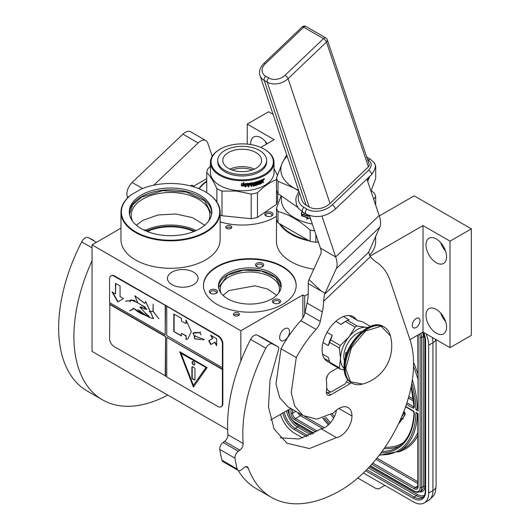 <?xml version="1.0" encoding="UTF-8"?>
<svg xmlns="http://www.w3.org/2000/svg" width="530" height="530" viewBox="0 0 530 530"><rect width="100%" height="100%" fill="white"/><g stroke="black" fill="none" stroke-linecap="round" stroke-linejoin="round"><path stroke-width="0.79" d="M280.456 224.21A49.157 28.382 -0 0 0 291.295 233.684A49.157 28.382 -0 0 0 307.705 239.944M318.45 242.256A49.588 28.627 180 0 1 316.801 242.091M309.427 240.938A49.588 28.627 180 0 1 290.99 234.207A49.588 28.627 180 0 1 279.343 223.567M276.474 214.418A49.588 28.627 180 0 1 276.468 213.968A49.588 28.627 180 0 1 276.474 213.517M143.478 229.848L146.479 230M196.199 230.537A39.346 22.717 -0 0 0 146.273 229.887L148.221 231.067L149.069 232.206M205.62 191.959L205.62 191.959A49.588 28.627 180 0 1 220.142 212.205A49.588 28.627 180 0 1 205.62 232.451A49.588 28.627 180 0 1 135.495 232.451A49.588 28.627 180 0 1 120.966 212.205A49.588 28.627 180 0 1 131.182 194.802L131.506 194.616A49.157 28.382 0 0 0 135.799 231.921A49.157 28.382 0 0 0 205.315 231.921A49.157 28.382 0 0 0 205.315 191.787L205.62 191.959L205.315 191.787A49.157 28.382 0 0 0 140.695 189.309L131.506 194.616M220.142 212.205L220.142 239.666A49.588 28.627 180 0 1 205.62 259.912A49.588 28.627 180 0 1 151.58 266.12A49.588 28.627 180 0 1 120.966 239.666L120.966 212.205M141.364 195A41.287 23.837 -0 0 0 129.267 211.854A41.287 23.837 -0 0 0 154.753 233.876A41.287 23.837 -0 0 0 199.75 228.708A41.287 23.837 -0 0 0 211.841 211.854A41.287 23.837 -0 0 0 186.355 189.833A41.287 23.837 -0 0 0 141.364 195M129.3 212.735A41.287 23.837 180 0 1 141.364 196.756A41.287 23.837 -0 0 1 185.646 191.429A41.287 23.837 -0 0 1 211.815 212.735M132.666 221.321A39.346 22.717 180 0 1 131.208 215.2A39.346 22.717 180 0 1 142.736 199.134A39.346 22.717 -0 0 1 185.613 194.212A39.346 22.717 -0 0 1 209.9 215.2A39.346 22.717 -0 0 1 208.449 221.321M308.241 293.958L304.717 295.998L302.882 294.945L240.839 330.766L92.041 244.86L92.041 351.363L227.642 429.651M92.041 244.86L120.966 228.158M234.306 313.058A3.021 1.742 -0 0 0 233.419 314.29A3.021 1.742 -0 0 0 235.287 315.9A3.021 1.742 -0 0 0 238.573 315.522A3.021 1.742 -0 0 0 239.454 314.29A3.021 1.742 -0 0 0 237.592 312.68A3.021 1.742 -0 0 0 234.306 313.058M226.681 225.926A3.021 1.742 -0 0 0 225.8 227.158A3.021 1.742 -0 0 0 227.661 228.768A3.021 1.742 -0 0 0 230.948 228.39A3.021 1.742 -0 0 0 231.835 227.158A3.021 1.742 -0 0 0 229.974 225.548A3.021 1.742 -0 0 0 226.681 225.926M193.576 284.643A15.31 8.838 -0 0 0 198.061 278.396A15.31 8.838 -0 0 0 188.607 270.227A15.31 8.838 -0 0 0 171.925 272.148A15.31 8.838 -0 0 0 167.447 278.396A15.31 8.838 -0 0 0 176.894 286.558A15.31 8.838 -0 0 0 193.576 284.643M276.468 216.326A46.355 26.765 180 0 1 274.984 217.22A46.355 26.765 180 0 1 220.142 221.838M198.949 188.687A46.355 26.765 180 0 1 206.753 181.061M217.055 266.51A46.355 26.765 180 0 1 267.57 260.714A46.355 26.765 180 0 1 296.184 285.438A46.355 26.765 180 0 1 282.609 304.359A46.355 26.765 180 0 1 232.094 310.163A46.355 26.765 180 0 1 203.48 285.438A46.355 26.765 180 0 1 217.055 266.51M313.793 269.167A49.588 28.627 180 0 1 276.468 241.428L276.468 213.968M375.644 236.254L375.644 241.428A49.588 28.627 180 0 1 369.397 255.341M379.314 215.962L414.175 195.835L471.342 228.841L450.003 241.163L423.019 225.581L369.993 256.195M260.8 147.426L274.222 139.681L247.238 124.099L268.584 111.777L273.096 114.381M190.489 185.911L191.9 185.096L193.728 186.156L206.753 178.636M471.342 228.841L471.342 335.344L450.003 347.667L423.019 332.085L409.948 339.631M290.771 408.438L270.644 420.058M240.839 330.766L240.839 361.016M239.043 315.171A3.021 1.742 -0 0 0 234.306 314.82A3.021 1.742 -0 0 0 233.836 315.171M231.424 228.032A3.021 1.742 -0 0 0 226.681 227.681A3.021 1.742 -0 0 0 226.211 228.032M199.227 188.799A46.355 26.765 180 0 1 206.753 181.591M203.48 285.703A46.355 26.765 180 0 1 217.055 267.041A46.355 26.765 180 0 1 267.358 261.191A46.355 26.765 180 0 1 296.184 285.703M284.59 328.832A7.009 4.048 -60 0 1 288.095 328.481A7.009 4.048 -60 0 1 289.168 334.099A7.009 4.048 -60 0 1 284.59 340.273A7.009 4.048 -60 0 1 281.085 340.618A7.009 4.048 -60 0 1 280.012 335.006A7.009 4.048 -60 0 1 284.59 328.832M302.882 294.945L302.882 317.874M304.717 295.998L304.717 313.806M423.019 225.581L423.019 332.085M416.156 318.53A5.499 3.173 -60 0 1 418.905 318.258A5.499 3.173 -60 0 1 419.747 322.664A5.499 3.173 -60 0 1 416.156 327.507A5.499 3.173 -60 0 1 413.407 327.785A5.499 3.173 -60 0 1 412.565 323.38A5.499 3.173 -60 0 1 416.156 318.53M425.988 244.906A14.555 8.4 -120 0 0 432.341 259.548A14.555 8.4 -120 0 0 443.557 263.45A14.555 8.4 -120 0 0 446.571 256.785A14.555 8.4 -120 0 0 440.218 242.144A14.555 8.4 -120 0 0 429.002 238.242A14.555 8.4 -120 0 0 425.988 244.906M425.988 315.317A14.555 8.4 -120 0 0 432.341 329.965A14.555 8.4 -120 0 0 443.557 333.867A14.555 8.4 -120 0 0 446.571 327.202A14.555 8.4 -120 0 0 440.218 312.554A14.555 8.4 -120 0 0 429.002 308.659A14.555 8.4 -120 0 0 425.988 315.317M450.003 241.163L450.003 347.667M247.238 124.099L247.238 144.107M267.18 143.749A14.555 8.4 -120 0 0 253.685 137.025A14.555 8.4 -120 0 0 250.67 143.683A14.555 8.4 -120 0 0 250.697 144.551M193.9 231.517A37.517 21.657 -0 0 0 148.221 231.067M265.994 212.556A4.094 2.365 -0 0 0 265.994 215.902A4.094 2.365 -0 0 0 271.784 215.902L271.784 215.902A4.094 2.365 -0 0 0 271.784 212.556A4.094 2.365 -0 0 0 265.994 212.556M258.534 267.206A4.094 2.365 -0 0 0 262.496 266.597A4.094 2.365 -0 0 0 260.654 262.642A4.094 2.365 -0 0 0 256.05 263.741A4.094 2.365 -0 0 0 256.699 266.597A4.094 2.365 -0 0 0 258.534 267.206M217.346 290.99A4.094 2.365 -0 0 0 212.325 289.32A4.094 2.365 -0 0 0 209.429 292.215A4.094 2.365 -0 0 0 210.49 293.276A4.094 2.365 -0 0 0 216.286 293.276A4.094 2.365 -0 0 0 217.346 290.99M273.613 299.695A4.094 2.365 -0 0 0 273.613 303.041A4.094 2.365 -0 0 0 279.409 303.041L279.409 303.041A4.094 2.365 -0 0 0 279.409 299.695A4.094 2.365 -0 0 0 273.613 299.695M227.648 273.155A31.369 18.113 -0 0 0 218.459 285.962A31.369 18.113 -0 0 0 237.824 302.696A31.369 18.113 -0 0 0 272.016 298.768A31.369 18.113 -0 0 0 281.198 285.962A31.369 18.113 -0 0 0 261.833 269.233A31.369 18.113 -0 0 0 227.648 273.155M445.564 251.088A14.555 8.4 60 0 1 440.715 242.68M445.564 321.498A14.555 8.4 60 0 1 440.715 313.098M266.484 144.147A14.555 8.4 60 0 1 265.397 141.464M266.431 216.121A3.021 1.742 180 0 1 265.868 215.114A3.021 1.742 180 0 1 266.756 213.881A3.021 1.742 -0 0 1 270.042 213.497A3.021 1.742 -0 0 1 271.903 215.114A3.021 1.742 -0 0 1 271.347 216.121M257.136 266.815A3.021 1.742 -0 0 1 256.58 265.802A3.021 1.742 -0 0 1 260.376 264.119A3.021 1.742 180 0 1 262.615 265.802A3.021 1.742 180 0 1 262.052 266.815M210.927 293.494A3.021 1.742 -0 0 1 210.47 292.931A3.021 1.742 180 0 1 210.37 292.481A3.021 1.742 180 0 1 212.994 290.751A3.021 1.742 180 0 1 216.3 292.03A3.021 1.742 -0 0 1 216.406 292.481A3.021 1.742 -0 0 1 215.843 293.494M274.05 303.259A3.021 1.742 180 0 1 273.493 302.246A3.021 1.742 180 0 1 274.374 301.014A3.021 1.742 -0 0 1 277.667 300.636A3.021 1.742 -0 0 1 279.529 302.246A3.021 1.742 -0 0 1 278.965 303.259M218.499 286.843A31.369 18.113 180 0 1 227.648 274.918A31.369 18.113 -0 0 1 261.131 270.83A31.369 18.113 -0 0 1 281.165 286.843M278.674 293.083A29.647 17.112 -0 0 0 279.476 289.135A29.647 17.112 -0 0 0 261.177 273.321A29.647 17.112 -0 0 0 228.867 277.031A29.647 17.112 180 0 0 220.189 289.135A29.647 17.112 180 0 0 220.983 293.083M136.389 225.237L142.736 220.434L157.953 214.981L175.781 213.981L192.529 217.658L204.726 225.237M129.645 215.054L129.592 213.875L132.712 204.825L141.589 197.153L162.564 190.681L186.235 192.026L204.613 200.737L211.523 213.875L211.47 215.054M218.572 287.498L227.728 275.05L243.601 270.128L261.542 271.075L275.593 277.587L281.085 287.498M223.031 295.376L228.867 290.586L254.903 285.822L267.789 289.069L276.633 295.376M432.314 337.458A21.558 12.448 60 0 1 432.924 342.738L428.657 345.202L428.657 493.072A21.558 12.448 -120 0 1 424.192 502.943L428.459 500.479A21.558 12.448 60 0 0 432.924 490.608L428.657 493.072M428.657 345.202A21.558 12.448 -120 0 0 426.041 333.834M280.463 414.387A21.558 12.448 -120 0 0 294.501 433.222L302.809 438.018M424.192 502.943A21.558 12.448 -120 0 1 413.413 501.877L363.361 472.979M357.796 478.04L375.77 488.415L378.731 488.892L382.812 486.533A6.466 3.736 60 0 1 382.799 486.547M382.812 486.533L384.826 485.374M417.421 413.267L415.917 412.4L418.137 413.678L418.137 486.646A5.393 3.114 60 0 1 414.327 488.845L371.742 464.267M411.81 383.183A86.781 50.105 -120 0 1 415.917 409.756L417.819 408.637M418.137 335.96A1.08 0.623 0 0 1 417.819 335.517L418.137 411.042L418.137 335.96A5.393 3.114 -120 0 0 418.051 334.953M398.838 423.265A3.061 1.769 -120 0 0 399.09 423.159A3.061 1.769 -120 0 0 399.428 422.847L402.098 419.091L401.74 418.647M401.197 417.912L401.323 418.534L403.284 418.68L402.807 418.091L404.927 415.103A2.61 1.504 -120 0 0 403.873 411.386M405.026 408.312L405.331 407.464M402.098 419.091L401.641 419.356L400.945 418.495M399.09 423.159L398.712 423.377A3.061 1.769 -120 0 0 398.971 423.112L401.641 419.356M403.29 412.89A1.053 0.61 60 0 1 403.522 414.182L401.7 416.746M402.807 418.091L404.469 415.361A2.61 1.504 -120 0 0 403.675 411.909M402.826 418.945L402.35 418.349M287.161 156.244A45.275 26.142 -0 0 0 282.364 162.816L286.703 154.879M298.86 191.065L294.077 188.064L277.998 181.326L277.998 193.589L297.853 207.449M310.156 241.362L277.998 222.792L277.998 211.503C288.717 214.305 299.437 220.493 310.156 230.073L310.156 241.362A50.668 29.249 -0 0 0 315.847 242.236L318.318 241.859M315.847 234.512L315.847 242.236M371.212 190.555L374.187 193.106A50.668 29.249 180 0 1 375.71 196.391L375.71 205.223M375.71 196.391L373.716 199.287M280.973 196.133L276.474 208.224L276.474 219.506A50.668 29.249 -0 0 0 277.998 222.792M276.474 208.224A50.668 29.249 -0 0 0 277.998 211.503M310.156 230.073A50.668 29.249 -0 0 0 314.601 230.795M281.357 196.444L281.357 199.512A44.739 25.831 -0 0 0 312.342 224.091M310.136 217.976L306.744 218.837L307.38 218.042M303.008 214.365L301.961 215.617A44.308 25.579 180 0 0 307.837 217.472L306.744 218.837M309.414 215.524L308.758 216.339A44.739 25.831 180 0 1 302.782 214.577L301.961 215.617M309.984 217.055L309.984 218.208L306.559 219.062M307.658 217.698A44.739 25.831 180 0 1 301.729 215.829M301.722 212.272L301.722 215.458M309.162 215.438L308.805 215.895A44.308 25.579 180 0 1 302.888 214.133L301.484 215.736L301.484 212.305L302.749 212.119M309.175 215.445L308.805 215.895M308.639 216.121A44.739 25.831 180 0 1 302.663 214.345M303.948 212.808L303.723 213.073A44.739 25.831 180 0 0 305.24 213.557M310.699 219.195L310.699 220.242L310.852 219.639M311.077 220.321A44.739 25.831 180 0 1 310.699 220.242M298.622 190.363A45.275 26.142 -0 0 1 294.077 188.064A45.275 26.142 -0 0 1 282.364 162.816L276.474 178.04L276.474 190.31A50.668 29.249 -0 0 0 277.998 193.589M374.14 162.882L374.187 162.922A50.668 29.249 180 0 1 375.71 166.208L375.71 178.477L370.974 191.118M367.356 180.346A45.275 26.142 -0 0 0 369.827 176.351L369.894 176.198A45.275 26.142 180 0 1 369.827 176.351L367.681 181.326M375.71 166.208L375.154 166.963M366.588 156.734L368.032 157.834M276.474 178.04A50.668 29.249 -0 0 0 277.998 181.326M220.182 149.142A31.157 17.987 180 0 0 212.497 167.268A31.157 17.987 180 0 0 236.797 179.571A31.157 17.987 0 0 0 269.843 170.163A31.157 17.987 0 0 0 264.238 149.142A31.157 17.987 0 0 0 247.616 144.147A31.157 17.987 180 0 0 220.182 149.142L219.725 149.407A31.8 18.358 180 0 1 219.95 149.274M219.725 149.407A31.8 18.358 180 0 0 210.41 162.385A31.8 18.358 180 0 0 236.685 180.472A31.8 18.358 0 0 0 274.01 162.385A31.8 18.358 0 0 0 264.695 149.407A31.8 18.358 0 0 0 264.463 149.274M274.01 162.385L274.01 172.422A31.8 18.358 0 0 1 236.685 190.502A31.8 18.358 180 0 1 210.41 172.422L210.41 162.385M210.41 166.36L207.906 168.752A35.576 20.537 180 0 0 206.753 172.548C210.132 175.887 213.51 181.253 216.889 188.627L216.889 202.003M206.753 192.635L206.753 172.548M221.997 191.105L236.592 191.065L251.187 194.073L251.187 218.698L221.997 215.73L221.997 191.105A35.576 20.537 180 0 1 216.889 188.627M221.997 215.73A35.576 20.537 180 0 1 220.142 214.935M251.187 194.073A35.576 20.537 0 0 0 257.454 192.754C263.808 186.368 270.154 182.002 276.508 179.65M251.187 218.698A35.576 20.537 0 0 0 257.454 217.386L257.454 192.754M276.508 190.402L276.508 204.275L257.454 217.386M276.508 204.275A35.576 20.537 0 0 0 277.667 200.479L277.667 192.993M277.409 175.304L274.01 168.653M245.132 186.772L247.523 185.467L247.523 183.585M241.753 185.758A31.369 18.113 0 0 0 245.907 185.632L245.171 187.024L247.523 185.467M245.96 185.884A31.8 18.358 0 0 1 241.567 186.01L242.376 184.937A31.8 18.358 0 0 0 246.742 184.751L247.596 183.473L247.596 185.712M241.388 185.758L242.283 184.566L241.375 186.003L241.388 183.744L243.906 182.605L243.084 183.731L243.886 182.36M242.283 184.566A31.369 18.113 0 0 0 246.596 184.387L247.351 183.248M242.283 184.811A31.8 18.358 0 0 0 246.655 184.632L246.596 184.387M241.375 186.003L241.375 183.751M243.084 183.731A31.8 18.358 0 0 0 247.417 183.493L246.655 184.632M258.819 182.698L259.051 183.665L258.819 182.698A31.369 18.113 0 0 0 260.064 182.227L260.064 181.876M259.051 182.91A31.8 18.358 0 0 0 260.31 182.433L260.064 182.227A19.405 11.203 0 0 0 260.31 181.863M260.31 182.433L260.31 181.777A31.8 18.358 0 0 1 259.051 182.26L258.819 182.048A31.369 18.113 0 0 0 259.051 181.962M260.389 180.79A31.369 18.113 0 0 1 258.931 181.353L259.157 181.565A31.8 18.358 0 0 0 260.634 180.995L260.389 180.445M254.241 184.327A31.8 18.358 0 0 0 255.586 183.99L255.407 183.764A31.369 18.113 0 0 1 254.075 184.095L254.241 182.373A31.8 18.358 0 0 0 260.634 180.346L260.634 180.995M253.519 185.354L253.519 185.354A31.8 18.358 0 0 0 255.586 184.851L255.586 183.99M248.086 186.639A31.369 18.113 0 0 0 248.789 186.553L248.881 186.798A31.8 18.358 0 0 1 248.086 186.891L248.418 183.387A31.8 18.358 0 0 0 253.088 182.631L253.4 185.275L253.247 182.638M248.881 186.798L248.789 185.043A31.369 18.113 0 0 0 250.577 184.791L250.577 184.394M248.789 186.553L248.789 185.043M248.881 185.288A31.8 18.358 0 0 0 250.69 185.03L250.577 184.791M250.69 185.03L250.69 184.38A31.8 18.358 0 0 1 248.881 184.632L248.915 183.724A31.369 18.113 0 0 0 250.882 183.44L251.001 183.678A31.8 18.358 0 0 1 249.007 183.97L248.789 183.844M248.881 184.632L248.881 184.089M251.001 186.235A31.369 18.113 0 0 0 251.637 186.123L251.77 186.361A31.8 18.358 0 0 1 251.001 186.494L251.001 183.678M251.77 184.844L251.637 184.606A31.369 18.113 0 0 0 252.624 184.42L252.77 184.652A31.8 18.358 0 0 1 251.77 184.844L251.77 186.361M251.637 186.123L251.637 184.606M253.088 186.103A31.8 18.358 0 0 0 256.142 185.354L256.447 184.99L255.957 185.129A31.369 18.113 0 0 1 252.936 185.864L252.77 184.652M254.519 183.234L254.519 182.797L254.638 183.314M254.638 182.658L254.811 182.89A31.8 18.358 0 0 0 256.904 182.313L256.706 182.095A31.369 18.113 0 0 1 254.638 182.658L254.519 182.797M256.904 184.851A31.369 18.113 0 0 0 257.401 184.692L257.613 184.91A31.8 18.358 0 0 1 256.904 185.129L256.904 182.313M257.613 182.095L257.401 181.876A31.369 18.113 0 0 0 258.097 181.651L258.315 181.863A31.8 18.358 0 0 1 257.613 182.095L257.613 184.91M257.401 184.692L257.401 181.876M258.607 184.579A31.8 18.358 0 0 0 261.442 183.473L261.177 183.274A31.369 18.113 0 0 1 258.382 184.367L258.315 181.863M261.456 181.638A31.369 18.113 0 0 0 262.105 181.34L262.377 181.532A31.8 18.358 0 0 1 261.721 181.83L261.177 183.274M262.648 181.671L262.648 182.91A31.8 18.358 0 0 0 263.297 182.592L262.615 180.79L263.012 180.995M262.648 182.585A31.369 18.113 0 0 0 263.012 182.406M263.297 182.592L263.297 181.18L262.893 180.982L263.297 180.372L262.615 180.79M259.051 183.665L259.157 183.731A31.8 18.358 0 0 0 261.071 182.976L261.177 180.114A31.8 18.358 0 0 0 263.026 179.259L263.065 179.246M263.012 180.187L263.297 179.398L263.297 180.372M264.311 178.703L263.986 179.498L264.357 179.292L264.278 178.723M264.271 178.617L263.436 179.153M261.442 183.473L261.721 181.83M254.691 183.466L254.811 183.539A31.8 18.358 0 0 0 256.142 183.188L256.275 183.175M256.142 183.188L256.447 184.99M259.157 181.565L259.051 182.26M251.77 183.645L251.889 183.519A31.8 18.358 0 0 0 252.651 183.373L252.505 183.141A31.369 18.113 0 0 1 251.763 183.281L251.77 184.195L251.637 183.413M251.77 184.195A31.8 18.358 0 0 0 252.77 184.003L252.651 183.373M261.721 180.531L261.721 181.18A31.8 18.358 0 0 0 262.648 180.75L262.27 179.955A31.369 18.113 0 0 1 261.456 180.332L261.721 180.531A31.8 18.358 0 0 0 262.542 180.147L262.27 179.955M261.456 180.982L261.456 180.332M258.819 182.048L258.931 181.353M256.255 184.771L256.255 183.175M232.054 169.998A18.258 10.54 180 0 1 252.359 169.998M229.954 169.136A19.405 11.203 180 0 1 254.46 169.136M223.097 158.503A19.405 11.203 180 0 1 243.899 149.294A19.405 11.203 180 0 1 261.615 160.451A19.405 11.203 180 0 1 261.316 162.399A19.405 11.203 0 0 1 240.514 171.614A19.405 11.203 0 0 1 222.805 160.451A19.405 11.203 0 0 1 223.097 158.503M217.737 160.451L217.737 161.862A24.473 14.131 0 0 0 240.077 175.934A24.473 14.131 0 0 0 266.305 164.313A24.473 14.131 180 0 0 266.676 161.862L266.676 160.451A24.473 14.131 180 0 1 266.305 162.902A24.473 14.131 0 0 1 240.077 174.522A24.473 14.131 0 0 1 217.737 160.451A24.473 14.131 0 0 1 218.108 158A24.473 14.131 180 0 1 244.343 146.379A24.473 14.131 180 0 1 266.676 160.451M337.974 367.807L330.859 371.914A6.466 3.736 120 0 0 326.288 379.838A6.466 3.736 120 0 0 326.665 381.726L326.665 389.828A6.466 3.736 120 0 0 326.288 392.16A6.466 3.736 120 0 0 327.626 395.122A6.466 3.736 120 0 0 330.859 394.797L349.913 383.8A6.466 3.736 120 0 0 351.284 382.759M280.158 437.813L299.086 438.999L321.22 428.796L336.464 437.601L309.401 448.559L286.962 443.226L274.083 429.008L268.491 406.941L270.055 379.838L278.303 350.535A4.313 2.491 120 0 0 277.806 346.6A4.313 2.491 120 0 0 277.727 346.56L272.46 343.93A6.466 3.736 120 0 0 265.841 348.203A137.986 79.666 120 0 0 243.164 443.504A5.393 3.114 -60 0 1 239.832 450.169L238.321 451.255A5.393 3.114 120 0 0 235.022 458.225A150.917 87.132 120 0 0 237.248 469.043A5.393 3.114 120 0 0 238.235 470.454A137.986 79.666 120 0 0 256.149 488.554L271.393 497.352A137.986 79.666 120 0 0 340.386 490.522A103.489 59.751 120 0 0 409.981 339.73L390.259 281.026A86.238 49.793 120 0 0 376.856 262.489A86.238 49.793 -60 0 1 370.404 256.712L368.615 252.287L379.798 227.178A43.122 15.986 -133.6 0 0 379.169 215.518L366.912 179.041M245.867 466.678L248.219 468.036A5.393 3.114 -60 0 0 247.318 466.89A5.393 3.114 -60 0 0 243.508 467.99L242.044 469.348A5.393 3.114 120 0 1 238.235 470.454L222.991 461.65A5.393 3.114 -60 0 1 222.004 460.239A150.917 87.132 120 0 1 219.778 449.427A5.393 3.114 -60 0 1 223.077 442.451L224.588 441.364A5.393 3.114 120 0 0 227.92 434.699L243.164 443.504M265.841 348.203L250.597 339.399A137.986 79.666 120 0 0 227.92 434.699M250.597 339.399A6.466 3.736 -60 0 1 257.209 335.126L262.482 337.756A4.313 2.491 -60 0 1 262.555 337.802A4.313 2.491 -60 0 1 262.635 337.849M321.22 428.796A16.384 9.46 120 0 0 336.49 410.107M321.935 216.068L335.675 256.951A43.122 15.986 46.4 0 1 336.298 268.611L325.022 293.256A57.472 7.831 -46.8 0 1 324.532 294.282L323.505 301.391A43.122 24.897 -60 0 1 322.333 311.872L307.089 303.074L305.028 312.601A10.779 6.221 120 0 1 300.828 320.637A83.866 48.422 120 0 0 281.026 348.753L275.971 384.005L279.754 397.778L287.836 406.749L303.087 415.546L316.867 419.144L333.476 412.93A18.543 10.706 120 0 1 348.13 407.57A18.543 10.706 120 0 1 351.973 416.057A16.384 9.46 120 0 1 336.464 437.601M307.089 303.074A43.122 24.897 120 0 0 308.261 292.587L308.221 283.557A43.122 15.986 -133.6 0 1 309.017 279.608L320.743 253.983A21.558 7.99 46.4 0 0 320.431 248.146L309.474 215.544M248.219 468.036A137.986 79.666 120 0 0 271.393 497.352M281.026 348.753L296.277 357.558L291.215 392.79L294.793 406.225L303.087 415.546M322.333 311.872L320.272 321.399A10.779 6.221 -60 0 1 316.072 329.441A83.866 48.422 120 0 0 296.277 357.558M356.498 319.815A25.871 14.939 120 0 0 353.325 316.721A25.871 14.939 120 0 0 333.383 323.651A25.871 14.939 120 0 0 322.094 349.687A25.871 14.939 120 0 0 327.454 361.533A25.871 14.939 120 0 0 329.826 362.474M326.288 392.074A19.405 11.203 120 0 0 326.871 392.458A19.405 11.203 120 0 0 327.043 392.558L330.939 392.067L345.262 383.8A17.245 9.957 120 0 0 347.687 379.712M327.679 375.233A17.245 9.957 120 0 0 326.288 379.864M326.665 388.04A17.245 9.957 120 0 0 330.939 392.067M368.032 327.427L365.693 327.288A23.717 13.694 120 0 0 357.313 329.534A23.717 13.694 120 0 0 348.925 336.967L340.326 345.507A26.626 15.37 120 0 0 339.352 348.011L340.538 358.558L339.352 367.774A26.626 15.37 120 0 0 340.326 369.158L344.142 369.874M355.146 327.063A26.626 15.37 -60 0 1 356.12 326.473A26.626 15.37 -60 0 1 357.094 325.937L347.382 320.332A26.626 15.37 120 0 0 346.408 320.862A26.626 15.37 120 0 0 345.434 321.452L355.146 327.063L348.925 336.967A23.717 13.694 120 0 0 340.538 358.558M322.545 354.093L328.342 357.445L329.64 362.169A26.626 15.37 -60 0 0 330.614 363.553L340.326 369.158M324.281 358.439L329.395 361.394M329.64 362.169L339.352 367.774M327.036 332.396L332.303 335.437L330.614 339.896A26.626 15.37 120 0 0 329.64 342.4L339.352 348.011M329.64 342.4L328.342 345.633L323.008 342.552M330.614 339.896L340.326 345.507M345.434 321.452L341.154 324.42L335.801 321.326M343.374 316.562L349.071 319.848L347.382 320.332M367.582 327.659A23.717 13.694 120 0 0 365.693 327.288L357.094 325.937M349.058 315.522L357.929 320.643L362.209 321.657L370.377 326.374M340.538 358.598A23.717 13.694 120 0 0 344.056 368.41M361.758 331.621A19.08 11.017 120 0 0 343.818 356.69A19.08 11.017 -60 0 0 344.573 361.387M332.303 335.437A24.791 14.317 120 0 0 328.342 345.633M346.408 320.862L345.116 321.611A24.791 14.317 120 0 0 341.154 324.42M356.226 384.515A32.337 18.669 -60 0 1 351.847 383.084C354.981 384.84 358.591 385.164 362.692 384.051L350.456 381.746L345.732 368.456L351.39 347.865L365.541 330.998L381.143 326.241L390.438 335.98C389.358 331.879 387.271 328.905 384.19 327.07A32.337 18.669 -60 0 1 387.609 330.15M345.951 355.716L345.951 352.457A17.788 10.269 120 0 0 345.494 356.597A17.788 10.269 120 0 0 345.507 357.227M345.951 352.457L346.885 352.993M285.08 75.24A3.233 1.199 -133.6 0 1 288.075 78.659L330.005 203.46A15.092 10.978 161.4 0 1 309.182 206.965L306.135 205.203A15.092 10.978 161.4 0 1 301.974 200.347L260.044 75.545A15.092 10.978 -18.6 0 0 264.205 80.408L267.252 82.17A15.092 10.978 -18.6 0 0 288.075 78.659L326.493 42.062L368.423 166.864A3.233 2.352 161.4 0 0 369.205 164.512L327.275 39.71A3.233 2.352 161.4 0 1 326.493 42.062A3.233 1.199 46.4 0 0 323.505 38.637A3.233 1.868 -60 0 1 325.824 37.941L306.009 26.5A3.233 3.233 0 0 0 302.16 26.957A3.233 1.199 -133.6 0 1 303.683 27.196L265.265 63.799A11.859 8.626 -18.6 0 0 265.669 76.234L268.723 77.996A11.859 8.626 -18.6 0 0 285.08 75.24L323.505 38.637L303.683 27.196A3.233 1.868 -60 0 1 306.009 26.5M330.005 203.46L368.423 166.864M92.041 260.76A137.986 79.666 120 0 0 73.902 336.663A137.986 79.666 120 0 0 102.482 399.832A137.986 79.666 120 0 0 167.745 395.069M102.482 399.832L87.231 391.027A137.986 79.666 -60 0 1 58.658 327.865A137.986 79.666 -60 0 1 81.68 241.879A6.466 3.736 -60 0 1 88.298 237.606L93.565 240.236A4.313 2.491 -60 0 1 93.644 240.275A4.313 2.491 -60 0 1 93.717 240.322M128.452 197.081L127.26 196.391L127.723 197.776M127.26 196.391A10.779 6.221 -60 0 1 132.155 182.479L182.903 134.136A10.779 6.221 -60 0 1 190.648 131.811L205.892 140.616A10.779 6.221 120 0 0 198.147 142.941L153.813 185.169M212.205 156.304L207.753 143.047A10.779 6.221 120 0 0 205.892 140.616M221.268 406.636A6.466 3.736 -120 0 0 221.507 406.517A6.466 3.736 -120 0 0 222.845 403.555L222.845 343.705A6.466 3.736 -120 0 0 218.274 335.781L114.606 275.931A6.466 3.736 -120 0 0 111.373 275.613A6.466 3.736 -120 0 0 111.154 275.759M222.388 369.496L166.745 337.365L166.745 376.976L217.817 406.464A6.466 3.736 -120 0 0 221.05 406.782A6.466 3.736 -120 0 0 222.388 403.82L222.388 343.97A6.466 3.736 -120 0 0 217.817 336.046L165.526 305.505L165.221 334.728L109.578 302.603L109.578 278.833A6.466 3.736 -120 0 1 110.916 275.872L111.373 275.613M109.882 302.776L109.578 338.69A6.466 3.736 -120 0 0 114.149 346.607L166.745 376.625M165.526 305.505L114.149 276.196A6.466 3.736 -120 0 0 110.916 275.872M216.657 345.739L216.657 338.697L210.562 335.179L212.53 338.59L208.721 340.79L210.874 344.526L214.69 342.327L216.657 345.739M188.044 338.59L191.317 331.594L186.017 320.04L186.017 323.644L181.439 321.008L181.439 318.364L173.82 313.965L173.82 331.568L181.439 335.967L181.439 333.33L186.017 335.967L186.017 339.578L187.62 338.856M187.752 338.783L186.017 339.578M204.308 339.544L194.371 335.828L194.682 338.776L193.49 333.012L199.863 332.747L201.062 334.834L199.982 332.747L200.38 331.879L199.843 332.621L194.921 332.509L193.41 332.9L194.755 338.895L194.444 335.947L204.308 339.544L202.235 339.863M194.835 338.796L200.367 339.564L194.835 338.796M166.745 306.559L166.745 335.609L222.388 367.734M166.745 337.365L222.693 369.317M193.423 387.099L207.144 367.575L179.703 351.734L193.423 387.099M109.882 304.187L165.526 336.311L165.526 375.922M165.221 376.095L165.526 336.311M109.578 304.359L165.221 336.484M112.029 291.957L117.773 301.901L123.51 298.589L120.065 296.595L120.065 285.988L115.474 283.338L115.474 293.945L112.029 291.957M144.067 314.74C140.801 313.753 137.442 311.726 133.991 308.659L144.067 314.74L149.188 317.198M148.877 315.834L147.486 315.244L147.38 316.324L138.038 309.679L142.974 313.965L133.103 308.109M145.041 306.883L145.2 309.156L140.198 306.91L139.893 307.493M145.366 313.528L146.949 314.032M137.707 302.57L130.936 299.854L130.155 300.656L125.67 301.007L130.069 300.815L129.949 301.835L131.042 300.04L137.734 302.782M141.338 305.3L144.279 306.466M125.795 301.199L126.18 300.947M153.521 318.596L145.71 301.583M144.71 303.306L134.964 295.813M132.248 309.805L133.626 308.626L129.572 310.832L133.818 308.752M132.142 309.619L129.572 310.832M149.235 311.653L153.077 311.468L158.94 318.835L153.163 311.362L153.163 304.094L153.004 311.269L149.235 311.653M165.221 305.677L165.221 334.728M214.69 342.327L214.994 342.148L216.657 345.037M208.721 340.79L209.025 340.618L211.178 344.348M212.53 338.59L209.025 340.618M211.172 335.53L212.835 338.418M173.82 331.568L181.439 335.616M174.125 314.144L174.125 331.396M186.017 323.644L186.321 320.478M186.017 335.967L186.321 339.405M181.439 333.33L186.321 335.795M193.49 332.853L192.874 333.668M194.523 335.907L195.451 335.828M200.532 339.452L201.221 339.511M199.843 332.621L200.446 331.912M194.974 332.635L200.015 332.654M194.457 335.788L194.265 336.133M193.569 332.966L195.126 332.548M194.987 338.703L200.227 339.445M180.187 352.013L193.662 386.754M112.638 292.308L118.077 301.722M115.474 293.945L115.778 283.517M144.193 314.674L142.974 313.965M145.366 315.377L149.221 317.112M146.658 309.361L140.298 307.095L142.272 307.234M144.909 309.023L146.717 309.321M130.97 299.834L129.982 301.649M131.042 300.04L135.018 300.437M146.916 308.957L145.339 309.209L145.24 307.002M140.278 306.87L140.053 307.241M149.235 316.92L147.545 316.39L147.598 315.436L149.023 316.112M147.552 315.217L147.433 316.052M145.094 306.943L144.988 308.4M125.915 301.126L130.195 300.748M148.884 317.284L153.442 318.649L145.637 301.623L144.637 303.365L134.772 295.78L137.74 302.849L142.848 305.876L146.578 309.421L140.132 307.195L149.049 317.185M149.288 311.852L153.163 311.315M181.326 353.199L206.13 367.522L193.423 385.337L181.022 353.377L181.326 353.199M147.658 315.41L148.89 315.853M181.022 353.377L206.13 367.522M205.826 367.694L193.423 385.337M194.795 363.984A1.941 1.12 -120 0 0 193.947 362.036A1.941 1.12 -120 0 0 192.456 361.513A1.941 1.12 -120 0 0 192.052 362.401A1.941 1.12 -120 0 0 192.9 364.355A1.941 1.12 -120 0 0 194.397 364.872A1.941 1.12 -120 0 0 194.795 363.984M194.185 379.99A1.08 0.623 -120 0 0 194.722 380.043A1.08 0.623 -120 0 0 194.947 379.546L194.947 368.986A1.08 0.623 -120 0 0 194.185 367.668L192.662 366.786A1.08 0.623 -120 0 0 192.125 366.733A1.08 0.623 -120 0 0 191.9 367.224L191.9 377.791A1.08 0.623 -120 0 0 192.662 379.109L194.49 379.811A1.08 0.623 -120 0 0 194.855 379.917M192.615 361.447A1.941 1.12 -120 0 0 192.357 362.228A1.941 1.12 -120 0 0 193.106 364.07A1.941 1.12 -120 0 0 194.536 364.766M192.297 366.68A1.08 0.623 -120 0 0 192.204 367.051L192.204 377.612A1.08 0.623 -120 0 0 192.966 378.93L194.49 379.811M194.729 231.179A38.485 22.22 -0 0 0 147.532 230.663M435.885 339.518A10.779 6.221 180 0 1 432.924 342.738L432.924 490.608A10.779 6.221 180 0 0 436.084 486.209L436.084 339.631M423.596 332.423A17.245 9.957 60 0 1 425.61 341.327L425.61 491.31A17.245 9.957 60 0 1 413.413 498.352L365.627 470.766M306.612 436.693L294.501 429.697A17.245 9.957 60 0 1 282.841 413.016M425.61 341.327L425.61 341.327A1.08 0.623 180 0 1 425.292 340.889L423.304 332.25M425.61 491.31A1.08 0.623 180 0 1 425.292 490.873L425.292 340.889M425.292 490.873C425.192 494.424 424.179 496.742 422.258 497.836A16.172 9.335 60 0 1 414.175 497.034L366.733 469.646M413.413 498.352A1.08 0.623 -60 0 1 414.175 497.034L416.461 495.716L368.363 467.944M308.394 435.965L295.263 428.379A16.172 9.335 60 0 1 284.219 412.221M294.501 429.697A1.08 0.623 -60 0 1 295.263 428.379L297.549 427.061A16.172 9.335 60 0 1 286.505 410.902M423.278 497.047A16.172 9.335 60 0 1 416.461 495.716A1.08 0.623 -60 0 0 417.223 494.391L369.436 466.804M310.931 434.785L297.549 427.061A1.08 0.623 -60 0 0 298.31 425.742A15.092 8.712 60 0 1 292.726 420.694M424.444 495.311A15.092 8.712 60 0 1 417.223 494.391M312.534 433.951L298.31 425.742M289.214 414.612A15.092 8.712 60 0 1 287.896 410.094M419.727 491.827A10.779 6.221 -120 0 0 424.848 486.474L424.848 336.967M424.848 486.474A1.08 0.623 -0 0 0 423.324 486.474L423.324 336.49A9.699 5.605 -120 0 0 422.536 332.363M424.722 336.424A1.08 0.623 -0 0 0 423.324 336.49L421.642 337.458L421.642 487.441L423.324 486.474A9.699 5.605 -120 0 1 421.31 490.912L419.634 491.88A9.699 5.605 60 0 0 421.642 487.441A1.08 0.623 180 0 1 420.118 487.441A8.626 4.982 60 0 1 414.023 490.959L370.391 465.771M420.86 333.33A9.699 5.605 60 0 1 421.642 337.458A1.08 0.623 180 0 1 420.118 337.458L420.118 487.441M370.172 466.009L414.248 491.456A1.08 0.623 -60 0 1 414.023 490.959M313.912 433.162L295.111 422.304A8.626 4.982 60 0 1 289.009 411.744L289.009 409.451M313.601 433.348L295.329 422.801A1.08 0.623 -60 0 1 295.111 422.304M295.329 422.801C291.281 420.032 289.069 416.196 288.698 411.307A1.08 0.623 -0 0 0 289.009 411.744M419.528 334.099A8.626 4.982 60 0 1 420.118 337.458M322.989 418.177A86.781 50.105 -120 0 0 328.527 424.782M292.52 409.445L292.52 413.241A1.08 0.623 180 0 1 290.99 413.241A5.393 3.114 -120 0 0 294.806 419.839L315.853 431.996M290.99 413.241L290.99 408.564M379.546 454.8A86.781 50.105 -120 0 0 415.917 412.4M415.917 409.756L418.137 411.042M329.455 423.874A84.621 48.859 60 0 1 324.287 417.766M405.675 406.483L412.817 410.611A2.153 1.245 60 0 1 414.341 413.327A84.621 48.859 60 0 1 380.971 452.905M411.24 386.224A84.621 48.859 60 0 1 414.341 407.007A2.153 1.245 60 0 1 412.817 407.967L406.43 404.277M295.806 411.346L292.52 413.241A4.313 2.491 -120 0 0 295.568 418.521A1.08 0.623 120 0 0 294.806 419.839M322.565 428.478L300.444 415.705L295.568 418.521L317.364 431.109M418.137 486.646A1.08 0.623 180 0 1 417.819 486.209L417.819 413.864L416.666 413.195M417.819 486.209L417.242 487.739A4.313 2.491 60 0 1 415.089 487.527L372.775 463.094M414.327 488.845A1.08 0.623 -60 0 1 415.089 487.527L417.819 485.95M379.122 455.35L399.256 451.302A87.854 50.728 -120 0 0 417.415 413.625M412.367 379.712A87.854 50.728 60 0 1 417.421 408.868L417.819 409.094M330.468 422.748A83.548 48.237 60 0 1 325.764 417.209M412.817 410.611A1.08 0.623 120 0 0 413.042 411.101L405.569 406.788M414.341 413.327A1.08 0.649 -177.7 0 1 414.023 412.843C413.108 429.77 407.464 441.344 397.102 447.572A83.548 48.237 60 0 1 382.017 451.481M412.817 407.967A1.08 0.623 -60 0 1 413.579 406.649L406.914 402.8M414.341 407.007A1.08 0.596 177.8 0 1 414.023 406.609L414.115 406.702M414.056 406.729A1.08 0.623 60 0 1 413.579 406.649L414.016 406.397M301.206 414.46A1.08 0.623 -60 0 1 300.444 415.705A4.313 2.491 60 0 1 297.847 412.519M417.819 483.473L375.975 459.311M399.256 451.302L404.132 448.486A87.854 50.728 -120 0 0 417.819 432.493M417.819 378.837A87.854 50.728 -120 0 0 413.533 366.382M333.688 418.044A83.548 48.237 60 0 1 330.826 414.612M399.448 446.041A83.548 48.237 60 0 1 384.078 448.579M413.632 401.044L408.378 398.01M324.353 427.75L304.425 416.242M417.819 481.71L376.943 458.112M397.838 452.07A88.934 51.344 -120 0 0 417.819 435.819M417.819 373.749A88.934 51.344 -120 0 0 413.559 362.5M334.423 416.587A82.468 47.614 60 0 1 332.125 413.824M403.231 442.755A82.468 47.614 60 0 1 385.038 447.188M413.42 399.163L408.802 396.5M399.428 422.847L398.971 423.112M404.927 415.103L404.469 415.361M349.913 383.8L346.534 381.845M330.859 394.797L326.288 392.16M237.248 469.043L222.004 460.239M235.022 458.225L219.778 449.427M238.321 451.255L223.077 442.451M224.588 441.364L239.832 450.169M272.46 343.93L257.209 335.126M277.727 346.56L262.482 337.756M338.862 408.484L351.973 416.057M300.828 320.637L316.072 329.441M305.028 312.601L320.272 321.399M325.022 293.256L308.221 283.557M370.404 256.712L323.505 301.391M321.147 291.016L309.017 279.608M368.615 252.287L324.532 294.282M379.798 227.178L336.298 268.611M325.062 359.512A25.871 14.939 120 0 0 326.381 359.651M351.158 316.735A25.871 14.939 120 0 0 350.376 315.661M379.169 215.518L335.675 256.951L320.431 248.146M351.052 382.627L351.847 383.084A32.337 18.669 -60 0 1 345.149 368.284A32.337 18.669 -60 0 1 359.267 335.735A32.337 18.669 -60 0 1 384.19 327.07L383.389 326.613A32.337 18.669 -60 0 0 358.466 335.278A32.337 18.669 -60 0 0 344.354 367.82A32.337 18.669 -60 0 0 351.052 382.627C346.434 379.745 344.096 374.664 344.036 367.383C343.102 345.481 369.516 317.205 383.389 326.613M298.894 191.171L296.137 197.306L295.806 199.83L296.456 204.514L298.39 208.224L302.974 212.252A3.233 1.868 120 0 1 302.418 211.523A3.233 1.868 -60 0 1 303.882 207.349A18.325 13.329 161.4 0 1 299.549 193.125M302.974 212.252L306.022 214.007A3.233 1.868 120 0 1 305.465 213.279A3.233 1.868 -60 0 1 306.936 209.105L303.882 207.349M306.022 214.007C316.099 218.559 325.811 216.982 335.152 209.297A3.233 1.199 46.4 0 0 335.212 208.27A3.233 1.199 -133.6 0 0 332.217 204.852L368.608 170.183A3.233 1.199 -133.6 0 1 371.603 173.608A3.233 1.199 46.4 0 1 371.543 174.628C379.069 164.247 373.763 162.935 370.596 159.311A3.233 1.868 120 0 0 368.27 160.007C372.053 162.783 372.166 166.175 368.608 170.183M367.548 159.59L368.27 160.007M306.936 209.105A18.325 13.329 -18.6 0 0 332.217 204.852M306.135 205.203L264.205 80.408A3.233 1.868 -60 0 1 265.669 76.234M268.723 77.996A3.233 1.868 -60 0 0 267.252 82.17L309.182 206.965M260.044 75.545C258.627 71.888 259.859 67.893 263.741 63.56A3.233 1.199 46.4 0 1 265.265 63.799M92.041 247.861L81.68 241.879M96.453 242.316L88.298 237.606M142.603 188.508L132.155 182.479M198.147 142.941L182.903 134.136M218.274 335.781L217.817 336.046M222.845 343.705L222.388 343.97M222.845 403.555L222.388 403.82M114.606 275.931L114.149 276.196M436.084 486.209C434.905 494.43 435.455 494.642 428.459 500.479M414.248 491.456L417.004 492.403L419.634 491.88M288.698 409.637L288.698 411.307M328.368 424.927L322.77 418.236M417.819 335.517L417.799 335.099M413.042 411.101L414.023 412.843M411.134 386.761L414.023 406.609M264.238 149.142L264.695 149.407M262.555 337.802L277.806 346.6M326.871 392.458L326.288 392.12M362.666 384.058A39.452 39.452 0 0 0 390.438 335.96M370.596 159.311L366.7 157.059M335.152 209.297L371.543 174.628M263.741 63.56L302.16 26.957M327.275 39.71A3.233 3.233 0 0 0 325.824 37.941M221.05 406.782L221.507 406.517"/></g></svg>
